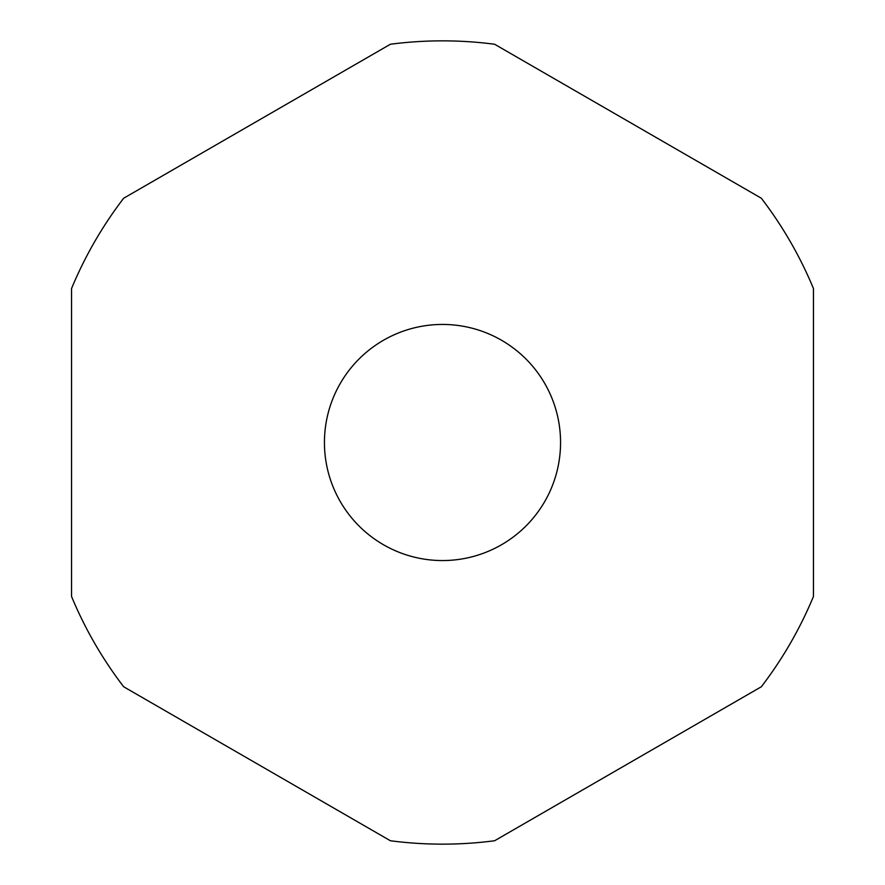 <?xml version="1.0" encoding="UTF-8"?>
<svg xmlns="http://www.w3.org/2000/svg" width="885" height="885" viewBox="0 0 885 885"><rect width="100%" height="100%" fill="white"/><g stroke="black" fill="none" stroke-linecap="round" stroke-linejoin="round"><path stroke-width="1.33" d="M324.441 442.5A118.059 118.059 0 0 0 442.5 560.559A118.059 118.059 0 0 0 560.559 442.5A118.059 118.059 0 0 0 442.5 324.441A118.059 118.059 0 0 0 324.441 442.5M813.448 596.49L813.448 288.51A401.646 401.646 0 0 0 761.332 198.24L494.615 44.25A401.646 401.646 0 0 0 390.385 44.25L123.668 198.24A401.646 401.646 0 0 0 71.552 288.51L71.552 596.49A401.646 401.646 0 0 0 123.668 686.76L390.385 840.75A401.646 401.646 0 0 0 494.615 840.75L761.332 686.76A401.646 401.646 0 0 0 813.448 596.49"/></g></svg>
